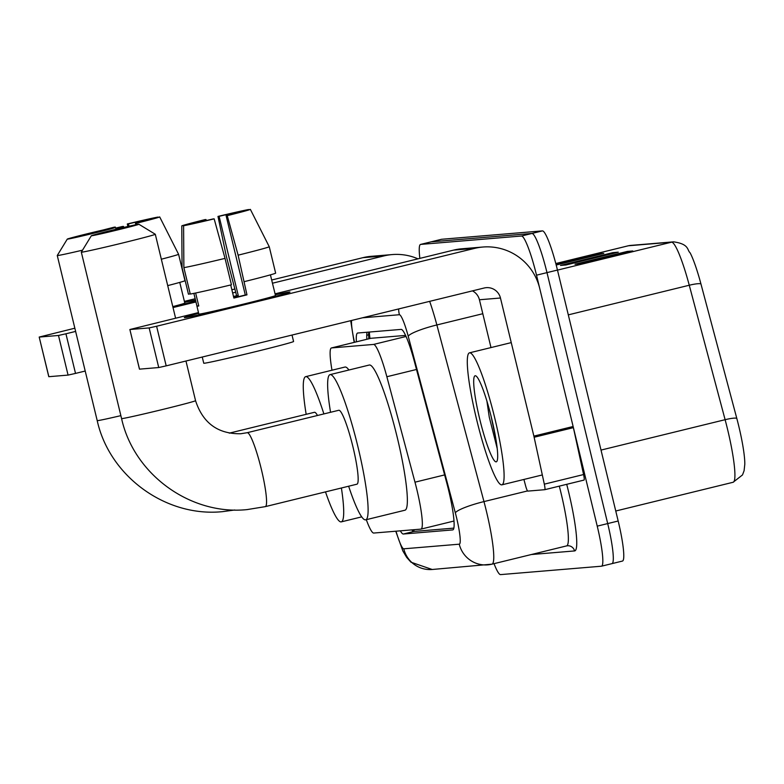 <?xml version="1.0" encoding="UTF-8"?>
<svg xmlns="http://www.w3.org/2000/svg" width="784" height="784" viewBox="0 0 784 784"><rect width="100%" height="100%" fill="white"/><g stroke="black" fill="none" stroke-linecap="round" stroke-linejoin="round"><path stroke-width="1.18" d="M405.602 335.405L370.901 338.296L331.554 347.929A40.778 5.39 -103.8 0 0 331.436 347.949A40.778 5.39 -103.8 0 0 331.985 370.215M366.295 519.684A40.778 5.39 -103.8 0 0 373.733 533.051L420.871 529.131A40.778 5.39 -103.8 0 0 420.979 529.112A40.778 5.39 -103.8 0 0 414.981 482.18L386.855 376.732A40.778 5.39 -103.8 0 0 373.576 344.431L331.554 347.929M400.34 530.837A40.778 5.39 -103.8 0 0 403.348 534.022L452.662 529.915A40.778 5.39 -103.8 0 0 452.78 529.896A40.778 5.39 -103.8 0 0 446.772 482.964L414.432 361.698A40.778 5.39 -103.8 0 0 401.153 329.398L357.72 333.014A40.778 5.39 -103.8 0 0 357.602 333.033A40.778 5.39 -103.8 0 0 356.406 341.834M453.818 528.122L413.815 531.454A40.778 5.39 76.2 0 1 411.825 529.886M419.861 258.377A40.778 5.39 76.2 0 1 420.557 244.422A40.778 5.39 76.2 0 1 420.675 244.412L521.497 236.013A40.778 5.39 76.2 0 1 536.521 275.184L597.232 526.142A40.778 5.39 76.2 0 1 601.495 566.195A40.778 5.39 76.2 0 1 601.377 566.215L500.555 574.613A40.778 5.39 76.2 0 1 494.038 563.667M430.926 241.893A40.778 5.39 76.2 0 1 431.033 241.864A40.778 5.39 76.2 0 1 431.141 241.844L531.964 233.456A40.778 5.39 76.2 0 1 546.987 272.626L607.698 523.575A40.778 5.39 76.2 0 1 611.961 563.637A40.778 5.39 76.2 0 1 611.843 563.647M366.873 339.266A40.778 5.39 76.2 0 1 367.03 332.24M420.557 244.422L431.033 241.864A40.778 5.39 76.2 0 1 431.141 241.844L531.964 233.456A40.778 5.39 76.2 0 1 546.987 272.626L607.698 523.575A40.778 5.39 76.2 0 1 611.961 563.637L601.495 566.195M673.623 241.844C689.508 244.128 686.97 250.086 690.087 252.791A44.58 5.9 76.2 0 1 700.935 283.926L736.793 418.372A44.58 5.9 76.2 0 1 744.8 464.246L744.094 470.714L742.497 474.937L733.118 482.268A54.37 7.193 -103.8 0 0 725.112 419.695L689.263 285.239A54.37 7.193 -103.8 0 0 671.555 242.178L628.386 245.774A13.593 13.465 -94.8 0 1 630.454 245.431L673.623 241.844A13.593 13.465 85.2 0 0 671.555 242.178L557.473 270.117M441.392 239.336A40.778 5.39 76.2 0 1 441.5 239.296A40.778 5.39 76.2 0 1 441.608 239.277L542.43 230.888A40.778 5.39 76.2 0 1 557.463 270.059L618.174 521.007A40.778 5.39 76.2 0 1 622.427 561.07L611.961 563.637M555.983 264.208L598.329 253.84L603.768 253.389L556.199 265.031M632.786 250.968L580.434 263.787L574.995 264.237L627.337 251.419L632.786 250.968M618.272 252.174L565.93 264.992L560.491 265.443L612.833 252.634L618.272 252.174M607.453 254.829L611.059 253.232A10.878 10.78 -94.8 0 1 612.833 252.634M621.967 253.614L625.563 252.027A10.878 10.78 -94.8 0 1 627.337 251.419M592.949 256.035L596.546 254.447A10.878 10.78 -94.8 0 1 598.329 253.84M184.622 302.34A54.37 1.127 166.4 0 1 195.5 300.076A54.37 1.127 166.4 0 0 184.622 302.34M417.98 258.838A54.37 53.88 85.2 0 0 392.196 254.575L371.155 256.329A54.37 53.88 85.2 0 0 362.884 257.681L271.685 280.006M392.196 254.575A54.37 53.88 85.2 0 0 383.925 255.927L272.46 283.22M195.696 300.889A54.37 1.127 166.4 0 1 172.892 306.985A54.37 1.127 166.4 0 0 195.696 300.889M234.984 288.992L231.878 289.757M195.177 298.743L184.397 301.379M74.852 328.202L39.2 337.061L48.843 376.653M58.486 335.464L65.934 333.788L75.519 373.409L68.071 375.095L58.486 335.464L39.259 337.071M235.759 292.207L232.652 292.971M195.951 301.958L173.029 307.563M75.627 331.416L65.934 333.788M68.071 375.095L48.853 376.692M75.519 373.409L85.211 371.038M109.515 228.565A27.185 0.568 166.4 0 1 115.346 227.086L115.591 228.056M129.007 226.233L128.439 223.881A27.185 0.568 166.4 0 1 149.842 219.059L149.94 219.471M182.848 295.147A39.416 0.813 166.4 0 1 182.888 295.166L184.808 303.094A39.416 0.813 166.4 0 1 172.803 306.613M182.888 295.166A39.416 0.813 166.4 0 1 182.868 295.205L179.771 282.407M159.701 216.943A35.339 0.735 166.4 0 1 136.573 223.205L135.456 223.293A27.185 0.568 166.4 0 0 151.655 218.912L159.701 216.943L178.585 254.29L184.975 280.701A44.855 0.931 166.4 0 1 167.717 285.621M178.585 254.29A44.855 0.931 166.4 0 1 161.328 259.21M158.015 217.354L149.842 219.059M128.439 223.881L127.322 223.969L127.851 226.488M127.322 223.969A35.339 0.735 166.4 0 1 157.888 217.09M136.935 224.528L136.573 223.205M115.64 228.095A27.185 0.568 166.4 0 0 122.373 226.498L123.49 226.409L123.774 227.429M123.49 226.409A35.339 0.735 166.4 0 1 115.856 228.222M103.449 229.918A35.339 0.735 166.4 0 1 114.239 227.174L115.346 227.086M135.456 223.293L135.808 224.753M67.502 239.13A24.461 0.51 -13.6 0 0 93.002 233.416A24.461 0.51 -13.6 0 0 114.836 227.595A24.461 0.51 -13.6 0 0 114.611 227.595A24.461 0.51 -13.6 0 0 89.611 233.191A24.461 0.51 -13.6 0 0 67.287 239.1A24.461 0.51 -13.6 0 0 67.502 239.13M82.526 250.174A38.053 0.794 166.4 0 1 57.614 255.545A38.053 0.794 166.4 0 1 57.261 255.515A38.053 0.794 166.4 0 1 57.271 255.496L67.287 239.1M341.403 488.001A74.754 9.888 76.2 0 1 341.265 521.87A74.754 9.888 76.2 0 1 325.497 491.891M317.481 415.491A38.053 5.037 -103.8 0 0 314.433 412.296L229.271 433.15M306.172 414.324A74.754 9.888 76.2 0 1 305.711 376.653A74.754 9.888 76.2 0 1 323.88 413.923M305.711 376.653L344.97 367.039A74.754 9.888 76.2 0 1 348.909 370.009M91.561 235.778A24.461 0.51 -13.6 0 0 117.051 230.065A24.461 0.51 -13.6 0 0 138.886 224.253A24.461 0.51 -13.6 0 0 138.67 224.244A24.461 0.51 -13.6 0 0 113.66 229.839A24.461 0.51 -13.6 0 0 91.336 235.749A24.461 0.51 -13.6 0 0 91.561 235.778M138.886 224.253L155.291 234.259A38.053 0.794 166.4 0 1 155.301 234.269A38.053 0.794 166.4 0 1 120.942 243.393A38.053 0.794 166.4 0 1 81.663 252.193A38.053 0.794 166.4 0 1 81.32 252.164A38.053 0.794 166.4 0 1 81.32 252.154L121.579 418.587A38.053 0.794 -13.6 0 0 121.932 418.617A38.053 0.794 -13.6 0 0 161.21 409.816A38.053 0.794 -13.6 0 0 195.559 400.693L185.965 361.022M265.208 506.65A38.053 5.037 -103.8 0 0 265.306 506.631L356.906 484.198A38.053 5.037 -103.8 0 0 352.937 446.811A38.053 5.037 -103.8 0 0 338.806 410.267L247.205 432.699A38.053 5.037 -103.8 0 0 247.107 432.729M330.544 412.296A74.754 9.888 76.2 0 1 330.084 374.625A74.754 9.888 76.2 0 1 357.837 446.4A74.754 9.888 76.2 0 1 365.638 519.841A74.754 9.888 76.2 0 1 348.645 486.227M330.084 374.625L369.342 365.011A74.754 9.888 76.2 0 1 397.086 436.786A74.754 9.888 76.2 0 1 404.897 510.227L365.638 519.841M184.818 317.628A54.37 1.127 166.4 0 1 184.367 317.628A54.37 1.127 166.4 0 1 198.666 313.326A54.37 1.127 166.4 0 0 184.318 317.598A54.37 1.127 166.4 0 0 184.818 317.628A54.37 1.127 166.4 0 0 239.982 305.29A54.37 1.127 166.4 0 0 289.982 292.079A54.37 1.127 166.4 0 0 289.502 292.001A54.37 1.127 166.4 0 1 290.002 292.03A54.37 1.127 166.4 0 1 240.933 305.064A54.37 1.127 166.4 0 1 184.818 317.628M275.292 294.794A54.37 1.127 166.4 0 1 289.502 292.001A54.37 1.127 166.4 0 0 275.292 294.794M584.031 480.073L544.772 489.686A6.791 0.902 -103.8 0 0 544.321 484.159L534.129 437.256A6.791 0.902 -103.8 0 0 533.875 436.11L573.124 426.496A6.791 0.902 76.2 0 1 573.388 427.652L583.58 474.545A6.791 0.902 76.2 0 1 584.031 480.073A6.791 0.902 76.2 0 1 584.011 480.082L544.792 489.686A6.791 0.902 -103.8 0 1 544.753 489.696L527.799 491.107A6.791 0.902 -103.8 0 1 525.584 485.717L523.908 479.455M573.124 426.496L539.715 288.394A54.37 53.88 85.2 0 0 482.866 247.029A54.37 53.88 85.2 0 0 474.594 248.381L156.604 326.242L166.188 365.863L484.179 288.002A13.593 13.465 -94.8 0 1 500.457 298.008L533.875 436.11M482.866 247.029L461.825 248.783A54.37 53.88 85.2 0 0 453.554 250.125L275.057 293.833M198.489 312.581L129.87 329.515L139.503 369.107M166.188 365.863L158.74 367.539L149.156 327.918L129.928 329.515M149.156 327.918L156.604 326.242M158.74 367.539L139.513 369.146M472.468 290.874A13.593 13.465 -94.8 0 1 479.426 299.762L490.99 347.577M189.895 224.204L189.826 223.92A27.185 0.568 166.4 0 1 206.016 219.54L206.261 220.549M248.685 209.798L240.512 211.513A27.185 0.568 166.4 0 0 219.108 216.335L238.277 295.578A27.185 0.568 -13.6 0 0 233.554 296.715M195.637 293.01L198.773 305.966A39.416 0.813 166.4 0 1 197.294 306.181A39.416 0.813 166.4 0 1 196.931 306.162A39.416 0.813 166.4 0 1 196.96 306.123L193.873 293.373M273.518 287.601A39.416 0.813 166.4 0 1 273.557 287.62L275.478 295.548A39.416 0.813 166.4 0 1 239.894 304.996A39.416 0.813 166.4 0 1 199.214 314.11A39.416 0.813 166.4 0 1 198.852 314.08L196.931 306.162M273.557 287.62A39.416 0.813 166.4 0 1 273.538 287.659L270.431 274.851M230.712 284.964L233.887 298.057A39.416 0.813 166.4 0 0 246.97 294.853L238.12 255.172L227.242 215.659L226.125 215.747L245.304 295A27.185 0.568 -13.6 0 1 233.818 297.812M292.02 335.052L293.579 341.501A46.217 0.96 166.4 0 1 251.87 352.575A46.217 0.96 166.4 0 1 204.173 363.257A46.217 0.96 166.4 0 1 203.752 363.227L202.252 357.034M219.108 216.335L217.991 216.423L226.292 256.152L236.611 295.715A39.416 0.813 166.4 0 0 233.495 296.47M226.125 215.747A27.185 0.568 166.4 0 0 242.325 211.366L250.37 209.387L269.255 246.735L275.645 273.155A44.855 0.931 166.4 0 1 244.51 281.583M231.427 284.788A44.855 0.931 166.4 0 1 190.267 294.059L183.877 267.648L183.593 225.743L191.639 223.773A27.185 0.568 166.4 0 0 213.042 218.952L214.159 218.863L225.028 258.377L231.427 284.788M269.255 246.735A44.855 0.931 166.4 0 1 238.12 255.172M225.028 258.377A44.855 0.931 166.4 0 1 183.877 267.648M217.991 216.423A35.339 0.735 166.4 0 1 248.557 209.544M250.37 209.387A35.339 0.735 166.4 0 1 227.242 215.659M214.159 218.863A35.339 0.735 166.4 0 1 183.593 225.743M189.826 223.92L181.78 225.89L182.064 267.795L188.454 294.206L190.208 293.784M181.78 225.89A35.339 0.735 166.4 0 1 204.908 219.628L206.016 219.54M198.705 305.691L196.96 306.123M238.277 295.578L236.611 295.715M246.97 294.853L245.304 295M494.763 418.088A67.963 8.987 76.2 0 1 501.858 484.845A67.963 8.987 76.2 0 1 476.633 419.597A67.963 8.987 76.2 0 1 469.528 352.829A67.963 8.987 76.2 0 1 494.763 418.088M486.903 401.026L489.275 417.196L497.183 448.379M479.788 419.332A44.306 5.86 76.2 0 1 476.015 375.997A44.306 5.86 76.2 0 1 491.607 418.352A44.306 5.86 76.2 0 1 496.899 461.306A44.306 5.86 76.2 0 1 479.788 419.332M491.009 415.932L495.988 439.716M413.511 529.739A40.778 40.405 85.2 0 0 414.403 531.405M369.401 332.044A40.778 40.405 85.2 0 0 370.019 338.502M406.083 336.473L373.576 344.431M416.51 369.47L386.855 376.732M444.626 474.918L414.981 482.18M413.815 531.454L403.348 534.022M396.018 531.199A27.185 3.597 -103.8 0 0 403.78 548.81L459.267 544.184A27.185 3.597 -103.8 0 0 456.504 517.469A27.185 3.597 -103.8 0 0 455.337 512.883L408.229 336.258A27.185 3.597 -103.8 0 0 399.379 314.727L362.522 317.794M395.753 531.219L402.858 550.956L406.68 557.395L410.992 562.216L432.2 569.488A27.185 26.94 -94.8 0 1 403.78 548.81M429.661 301.35A54.37 7.193 76.2 0 1 436.864 324.958L483.973 501.593A54.37 7.193 76.2 0 1 486.296 510.756A54.37 7.193 76.2 0 1 491.98 564.166L566.567 545.909A54.37 7.193 -103.8 0 0 560.893 492.489A54.37 7.193 -103.8 0 0 559.296 486.129M527.534 490.931L483.973 501.593A27.185 4.126 165.1 0 0 455.337 512.883M566.714 484.316A61.162 8.085 76.2 0 1 574.554 550.936L531.346 554.533M420.675 244.412L441.608 239.277M597.232 526.142L618.174 521.007M536.521 275.184L557.463 270.059M521.497 236.013L542.43 230.888M408.229 336.258A27.185 4.126 165.1 0 1 436.864 324.958L482.797 313.718M351.585 320.47A27.185 3.597 -103.8 0 0 354.172 340.756L354.505 342.294M574.554 550.936A6.791 6.733 85.2 0 0 567.449 545.762L566.567 545.909M399.379 314.727A27.185 26.94 -94.8 0 1 398.625 308.955M354.172 340.756A27.185 5.233 167.7 0 1 353.78 340.119L354.26 342.353M491.823 564.196A27.185 26.94 -94.8 0 1 459.267 544.184M366.755 335.503A16.307 3.136 167.7 0 1 368.568 334.641M700.935 283.926A13.593 2.058 165.1 0 0 689.263 285.239L568.302 314.864M628.239 245.794L555.807 263.532L628.386 245.774A54.37 7.193 -103.8 0 0 628.239 245.794L630.454 245.431M736.793 418.372A13.593 2.058 165.1 0 0 725.112 419.695L601.014 450.085M615.44 252.869L611.059 253.232M600.936 254.075L596.546 254.447M629.954 251.664L625.563 252.027M383.925 255.927L362.884 257.681M234.769 509.992L222.636 511.638C165.992 517.499 109.525 476.427 97.206 420.616A38.053 0.794 -13.6 0 0 97.559 420.645A38.053 0.794 -13.6 0 0 120.863 415.647M121.579 418.587C133.897 474.398 190.365 515.47 247.009 509.61L265.306 506.631A38.053 5.037 -103.8 0 0 261.337 469.244A38.053 5.037 -103.8 0 0 247.313 432.68A38.053 5.037 -103.8 0 0 247.205 432.699L240.698 433.758C217.893 434.062 202.85 423.037 195.559 400.693M474.594 248.381L453.554 250.125M500.457 298.008L479.426 299.762M573.388 427.652L534.129 437.256M544.321 484.159L583.58 474.545M412.747 529.808L413.697 531.454M368.823 338.796L368.568 332.112M370.783 338.316L331.436 347.949M453.965 521.037L420.979 529.112M350.693 320.685L353.78 340.119M432.2 569.488L491.98 564.166M441.5 239.296L431.033 241.864M733.118 482.268L615.754 511.011M39.2 337.061L48.784 376.683M114.836 227.595L117.13 229.006M341.265 521.87L361.698 516.872M97.206 420.616L57.261 255.515M175.596 318.186L155.301 234.269M91.336 235.749L81.32 252.154M129.87 329.515L139.454 369.137M501.858 484.845L542.322 474.947M469.528 352.829L511.246 342.618"/></g></svg>
